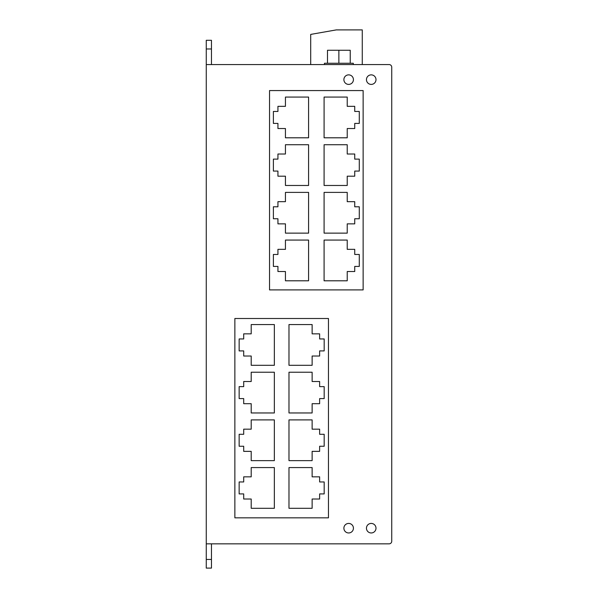 <?xml version="1.0" encoding="UTF-8"?>
<svg xmlns="http://www.w3.org/2000/svg" width="598" height="598" viewBox="0 0 598 598"><rect width="100%" height="100%" fill="white"/><g stroke="black" fill="none" stroke-linecap="round" stroke-linejoin="round"><path stroke-width="0.9" d="M327.495 63.268L327.495 50.269L350.241 50.269L350.241 63.268M324.437 64.569L324.437 63.268L353.298 63.268L353.298 64.569M389.134 64.569L206.265 64.569L206.265 543.836L389.134 543.836A2.601 2.601 0 0 0 391.735 541.235L391.735 67.17A2.601 2.601 0 0 0 389.134 64.569L362.268 64.569L362.268 29.9L336.27 29.9L310.698 34.407L310.698 64.569L218.345 64.569M375.993 528.191A4.769 4.769 0 0 0 368.839 524.065A4.769 4.769 0 0 0 368.839 532.325A4.769 4.769 0 0 0 375.993 528.191M353.425 528.191A4.769 4.769 0 0 0 346.272 524.065A4.769 4.769 0 0 0 346.272 532.325A4.769 4.769 0 0 0 353.425 528.191M375.993 79.631A4.769 4.769 0 0 0 368.839 75.505A4.769 4.769 0 0 0 368.839 83.765A4.769 4.769 0 0 0 375.993 79.631M353.425 79.631A4.769 4.769 0 0 0 346.272 75.505A4.769 4.769 0 0 0 346.272 83.765A4.769 4.769 0 0 0 353.425 79.631M389.134 543.836L363.569 543.836M314.167 543.836L218.345 543.836M211.468 64.569L211.468 40.298L206.265 40.298L206.265 64.569M206.265 543.836L206.265 568.1L211.468 568.1L211.468 559.436L206.265 559.436M391.735 541.235L391.735 67.17M211.468 543.836L211.468 559.436M269.534 90.567L269.534 289.903L363.136 289.903L363.136 90.567L269.534 90.567M347.229 271.529L354.734 271.529L354.734 266.416L359.286 266.416L359.286 254.456L354.734 254.456L354.734 249.344L347.229 249.344L347.229 240.067L324.086 240.067L324.086 280.798L347.229 280.798L347.229 271.529M347.229 223.861L354.734 223.861L354.734 218.748L359.286 218.748L359.286 206.788L354.734 206.788L354.734 201.676L347.229 201.676L347.229 192.399L324.086 192.399L324.086 233.13L347.229 233.13L347.229 223.861M347.229 176.193L354.734 176.193L354.734 171.08L359.286 171.08L359.286 159.12L354.734 159.12L354.734 154.007L347.229 154.007L347.229 144.731L324.086 144.731L324.086 185.47L347.229 185.47L347.229 176.193M285.44 240.067L285.44 249.344L277.935 249.344L277.935 254.456L273.383 254.456L273.383 266.416L277.935 266.416L277.935 271.529L285.44 271.529L285.44 280.798L308.583 280.798L308.583 240.067L285.44 240.067M285.44 192.399L285.44 201.676L277.935 201.676L277.935 206.788L273.383 206.788L273.383 218.748L277.935 218.748L277.935 223.861L285.44 223.861L285.44 233.13L308.583 233.13L308.583 192.399L285.44 192.399M285.44 144.731L285.44 154.007L277.935 154.007L277.935 159.12L273.383 159.12L273.383 171.08L277.935 171.08L277.935 176.193L285.44 176.193L285.44 185.47L308.583 185.47L308.583 144.731L285.44 144.731M347.229 128.525L354.734 128.525L354.734 123.412L359.286 123.412L359.286 111.452L354.734 111.452L354.734 106.339L347.229 106.339L347.229 97.07L324.086 97.07L324.086 137.802L347.229 137.802L347.229 128.525M285.44 97.07L285.44 106.339L277.935 106.339L277.935 111.452L273.383 111.452L273.383 123.412L277.935 123.412L277.935 128.525L285.44 128.525L285.44 137.802L308.583 137.802L308.583 97.07L285.44 97.07M234.865 318.502L234.865 517.831L328.466 517.831L328.466 318.502L234.865 318.502M251.205 467.569L251.205 476.838L243.7 476.838L243.7 481.951L239.148 481.951L239.148 493.911L243.7 493.911L243.7 499.024L251.205 499.024L251.205 508.3L274.347 508.3L274.347 467.569L251.205 467.569M251.205 419.901L251.205 429.17L243.7 429.17L243.7 434.29L239.148 434.29L239.148 446.25L243.7 446.25L243.7 451.363L251.205 451.363L251.205 460.632L274.347 460.632L274.347 419.901L251.205 419.901M251.205 372.233L251.205 381.509L243.7 381.509L243.7 386.622L239.148 386.622L239.148 398.582L243.7 398.582L243.7 403.695L251.205 403.695L251.205 412.964L274.347 412.964L274.347 372.233L251.205 372.233M312.126 499.024L319.631 499.024L319.631 493.911L324.183 493.911L324.183 481.951L319.631 481.951L319.631 476.838L312.126 476.838L312.126 467.569L288.984 467.569L288.984 508.3L312.126 508.3L312.126 499.024M312.126 451.363L319.631 451.363L319.631 446.25L324.183 446.25L324.183 434.29L319.631 434.29L319.631 429.17L312.126 429.17L312.126 419.901L288.984 419.901L288.984 460.632L312.126 460.632L312.126 451.363M312.126 403.695L319.631 403.695L319.631 398.582L324.183 398.582L324.183 386.622L319.631 386.622L319.631 381.509L312.126 381.509L312.126 372.233L288.984 372.233L288.984 412.964L312.126 412.964L312.126 403.695M312.126 356.027L319.631 356.027L319.631 350.914L324.183 350.914L324.183 338.954L319.631 338.954L319.631 333.841L312.126 333.841L312.126 324.565L288.984 324.565L288.984 365.303L312.126 365.303L312.126 356.027M251.205 324.565L251.205 333.841L243.7 333.841L243.7 338.954L239.148 338.954L239.148 350.914L243.7 350.914L243.7 356.027L251.205 356.027L251.205 365.303L274.347 365.303L274.347 324.565L251.205 324.565M338.864 50.269L338.864 63.268M211.468 48.969L206.265 48.969"/></g></svg>
